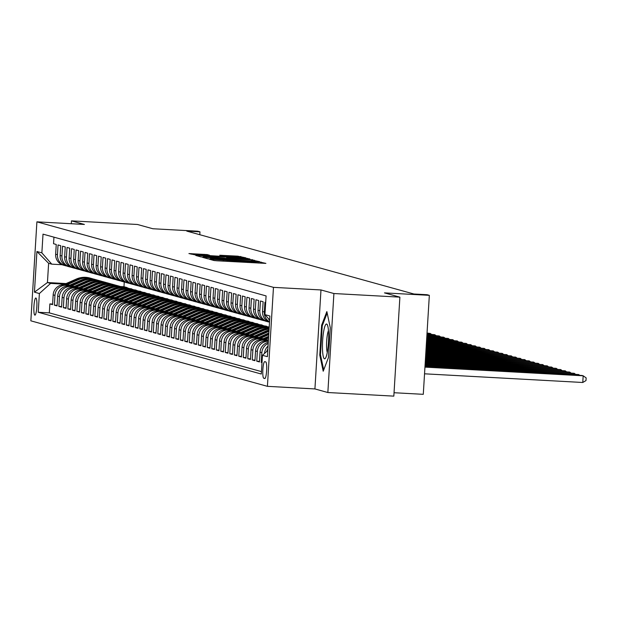 <?xml version="1.0" encoding="UTF-8"?>
<svg xmlns="http://www.w3.org/2000/svg" width="617" height="617" viewBox="0 0 617 617"><rect width="100%" height="100%" fill="white"/><g stroke="black" fill="none" stroke-linecap="round" stroke-linejoin="round"><path stroke-width="0.93" d="M210.867 259.248L209.364 259.233L214.053 260.528L217.084 260.798L265.896 263.39L259.047 261.886L251.273 261.978L210.867 259.248M34.861 315.133A8.584 1.458 -86.9 0 0 34.914 315.148A8.584 1.458 -86.9 0 0 36.827 306.811A8.584 1.458 -86.9 0 0 35.902 298.011A8.584 1.458 -86.9 0 0 35.848 298.003A8.584 1.458 -86.9 0 0 33.935 306.333A8.584 1.458 -86.9 0 0 34.861 315.133M207.219 254.582L188.918 253.564L197.201 255.291L246.013 257.883L237.73 256.155L219.745 255.253L222.012 255.885L241.093 257.335L235.239 257.235L196.337 254.798L209.487 255.214L207.219 254.582L207.181 255.176M333.905 293.53L320.979 289.951L314.925 388.934L327.851 392.52L333.905 293.53L399.885 297.147L384.476 292.882L429.339 295.342L427.095 294.718L413.899 294L186.774 231.105L199.97 231.83L197.718 231.205L152.854 228.745L137.452 224.48L71.479 220.863L71.302 223.724M320.979 289.951L273.47 287.352L36.904 221.842L84.406 224.449L71.479 220.863M204.836 257.405L202.646 257.366L207.898 258.824L210.929 259.086L259.742 261.685L251.458 259.958L204.836 257.405L204.798 257.968M201.034 256.927L195.82 255.484L197.972 255.5L244.594 258.06L249.893 258.955L228.799 257.883L226.616 257.844L228.128 258.276L252.993 259.811L201.034 256.927M399.885 297.147L393.831 396.137L327.851 392.52M52.599 304.058L49.869 303.911L52.568 304.651L53.162 294.887L54.959 295.389A10.728 10.566 -74.5 0 1 66.173 285.262L69.181 285.432M57.096 305.299L54.365 305.153L57.065 305.901L57.659 296.137L59.456 296.63A10.728 10.566 -74.5 0 1 70.67 286.512L73.678 286.674M61.6 306.549L58.862 306.394L61.561 307.143L62.155 297.379L63.96 297.88A10.728 10.566 -74.5 0 1 75.166 287.753L78.174 287.923M66.096 307.79L63.358 307.644L66.058 308.392L66.651 298.628L68.456 299.122A10.728 10.566 -74.5 0 1 79.662 289.003L82.67 289.165M70.593 309.04L67.855 308.886L70.554 309.634L71.156 299.87L72.953 300.371A10.728 10.566 -74.5 0 1 84.159 290.245L87.167 290.414M75.089 310.282L72.351 310.135L75.05 310.883L75.652 301.119L77.449 301.613A10.728 10.566 -74.5 0 1 88.663 291.494L91.663 291.656M79.585 311.531L76.855 311.377L79.547 312.125L80.148 302.361L81.945 302.862A10.728 10.566 -74.5 0 1 93.159 292.736L96.167 292.905M84.082 312.773L81.351 312.626L84.051 313.374L84.645 303.61L86.442 304.104A10.728 10.566 -74.5 0 1 97.656 293.985L100.664 294.147M88.578 314.022L85.848 313.868L88.547 314.616L89.141 304.852L90.938 305.353A10.728 10.566 -74.5 0 1 102.152 295.227L105.16 295.396M93.082 315.264L90.344 315.117L93.044 315.865L93.637 306.101L95.442 306.595A10.728 10.566 -74.5 0 1 106.648 296.476L109.656 296.638M97.579 316.513L94.841 316.359L97.54 317.107L98.134 307.343L99.939 307.844A10.728 10.566 -74.5 0 1 111.145 297.718L114.153 297.888M102.075 317.755L99.337 317.608L102.036 318.357L102.638 308.593L104.435 309.086A10.728 10.566 -74.5 0 1 115.641 298.967L118.649 299.129M106.571 319.004L103.833 318.85L106.533 319.598L107.134 309.834L108.931 310.336A10.728 10.566 -74.5 0 1 120.145 300.209L123.145 300.371M111.068 320.246L108.337 320.1L111.029 320.848L111.631 311.076L113.428 311.577A10.728 10.566 -74.5 0 1 124.642 301.458L127.65 301.62M115.564 321.496L112.834 321.341L115.533 322.089L116.127 312.325L117.924 312.827A10.728 10.566 -74.5 0 1 129.138 302.7L132.146 302.862M120.06 322.737L117.33 322.591L120.03 323.339L120.624 313.567L122.421 314.068A10.728 10.566 -74.5 0 1 133.634 303.95L136.642 304.112M124.565 323.987L121.827 323.832L124.526 324.581L125.12 314.817L126.925 315.31A10.728 10.566 -74.5 0 1 138.131 305.191L141.139 305.353M129.061 325.228L126.323 325.082L129.022 325.822L129.616 316.058L131.421 316.56A10.728 10.566 -74.5 0 1 142.627 306.433L145.635 306.603M133.557 326.478L130.819 326.324L133.519 327.072L134.12 317.308L135.917 317.801A10.728 10.566 -74.5 0 1 147.124 307.682L150.132 307.844M138.054 327.72L135.316 327.573L138.015 328.313L138.617 318.549L140.414 319.051A10.728 10.566 -74.5 0 1 151.628 308.924L154.628 309.094M142.55 328.961L139.82 328.815L142.512 329.563L143.113 319.799L144.91 320.292A10.728 10.566 -74.5 0 1 156.124 310.174L159.132 310.336M147.047 330.211L144.316 330.056L147.016 330.805L147.61 321.041L149.407 321.542A10.728 10.566 -74.5 0 1 160.621 311.415L163.628 311.585M151.551 331.452L148.813 331.306L151.512 332.054L152.106 322.29L153.903 322.784A10.728 10.566 -74.5 0 1 165.117 312.665L168.125 312.827M156.047 332.702L153.309 332.548L156.008 333.296L156.602 323.532L158.407 324.033A10.728 10.566 -74.5 0 1 169.613 313.906L172.621 314.076M160.543 333.944L157.805 333.797L160.505 334.545L161.106 324.781L162.903 325.275A10.728 10.566 -74.5 0 1 174.11 315.156L177.118 315.318M165.04 335.193L162.302 335.039L165.001 335.787L165.603 326.023L167.4 326.524A10.728 10.566 -74.5 0 1 178.606 316.398L181.614 316.567M169.536 336.435L166.798 336.288L169.498 337.036L170.099 327.272L171.896 327.766A10.728 10.566 -74.5 0 1 183.11 317.647L186.118 317.809M174.033 337.684L171.302 337.53L174.002 338.278L174.596 328.514L176.393 329.015A10.728 10.566 -74.5 0 1 187.607 318.889L190.614 319.058M178.529 338.926L175.799 338.779L178.498 339.527L179.092 329.763L180.889 330.257A10.728 10.566 -74.5 0 1 192.103 320.138L195.111 320.3M183.033 340.175L180.295 340.021L182.994 340.769L183.588 331.005L185.385 331.506A10.728 10.566 -74.5 0 1 196.599 321.38L199.607 321.55M187.529 341.417L184.791 341.27L187.491 342.019L188.085 332.255L189.889 332.748A10.728 10.566 -74.5 0 1 201.096 322.629L204.104 322.791M192.026 342.666L189.288 342.512L191.987 343.26L192.589 333.496L194.386 333.998A10.728 10.566 -74.5 0 1 205.592 323.871L208.6 324.033M196.522 343.908L193.784 343.762L196.484 344.51L197.085 334.738L198.882 335.239A10.728 10.566 -74.5 0 1 210.088 325.12L213.096 325.282M201.019 345.158L198.281 345.003L200.98 345.751L201.582 335.987L203.379 336.489A10.728 10.566 -74.5 0 1 214.593 326.362L217.6 326.524M205.515 346.399L202.785 346.253L205.484 347.001L206.078 337.229L207.875 337.73A10.728 10.566 -74.5 0 1 219.089 327.612L222.097 327.774M210.011 347.649L207.281 347.494L209.981 348.243L210.574 338.478L212.371 338.972A10.728 10.566 -74.5 0 1 223.585 328.853L226.593 329.015M214.515 348.89L211.778 348.744L214.477 349.484L215.071 339.72L216.875 340.222A10.728 10.566 -74.5 0 1 228.082 330.095L231.09 330.265M219.012 350.132L216.274 349.986L218.973 350.734L219.567 340.97L221.372 341.463A10.728 10.566 -74.5 0 1 232.578 331.344L235.586 331.506M223.508 351.382L220.77 351.235L223.47 351.975L224.071 342.211L225.868 342.713A10.728 10.566 -74.5 0 1 237.075 332.586L240.082 332.756M228.005 352.623L225.267 352.477L227.966 353.225L228.568 343.461L230.365 343.954A10.728 10.566 -74.5 0 1 241.579 333.836L244.579 333.998M232.501 353.873L229.771 353.718L232.462 354.466L233.064 344.702L234.861 345.204A10.728 10.566 -74.5 0 1 246.075 335.077L249.083 335.247M236.997 355.114L234.267 354.968L236.967 355.716L237.56 345.952L239.357 346.445A10.728 10.566 -74.5 0 1 250.571 336.327L253.579 336.489M241.494 356.364L238.764 356.21L241.463 356.958L242.057 347.194L243.854 347.695A10.728 10.566 -74.5 0 1 255.068 337.568L258.076 337.738M245.998 357.605L243.26 357.459L245.959 358.207L246.553 348.443L248.358 348.937A10.728 10.566 -74.5 0 1 259.564 338.818L262.572 338.98M250.494 358.855L247.756 358.701L250.456 359.449L251.05 349.685L252.854 350.186A10.728 10.566 -74.5 0 1 264.061 340.06L267.068 340.229M254.991 360.097L252.253 359.95L254.952 360.698L255.554 350.934L257.351 351.428A10.728 10.566 -74.5 0 1 268.341 341.294M259.487 361.346L256.749 361.192L259.448 361.94L260.05 352.176L261.847 352.677A10.728 10.566 -74.5 0 1 268.21 343.445M262.017 362.48L261.253 362.441L262.009 362.649M265.688 302.453L264.932 302.245L264.331 312.009A10.728 10.566 -74.5 0 0 269.529 321.873M269.513 322.205A10.728 10.566 105.5 0 1 262.534 311.516L263.135 301.744L260.436 301.003L259.834 310.767A10.728 10.566 -74.5 0 0 268.904 321.966M267.531 321.681L265.734 321.187A10.728 10.566 105.5 0 1 258.037 310.266L258.631 300.502L255.939 299.754L255.338 309.518A10.728 10.566 -74.5 0 0 264.408 320.717M263.035 320.439L261.23 319.938A10.728 10.566 105.5 0 1 253.541 309.024L254.135 299.26L251.435 298.512L250.841 308.276A10.728 10.566 -74.5 0 0 259.911 319.475M258.538 319.19L256.734 318.696A10.728 10.566 105.5 0 1 249.044 307.775L249.638 298.011L246.939 297.263L246.345 307.027A10.728 10.566 -74.5 0 0 255.415 318.233M254.034 317.948L252.237 317.447A10.728 10.566 105.5 0 1 244.548 306.533L245.142 296.769L242.442 296.021L241.849 305.785A10.728 10.566 -74.5 0 0 250.911 316.984M249.538 316.698L247.741 316.205A10.728 10.566 105.5 0 1 240.044 305.284L240.645 295.52L237.946 294.772L237.352 304.536A10.728 10.566 -74.5 0 0 246.414 315.742M245.042 315.457L243.245 314.955A10.728 10.566 105.5 0 1 235.547 304.042L236.149 294.278L233.45 293.53L232.848 303.294A10.728 10.566 -74.5 0 0 241.918 314.493M240.545 314.207L238.748 313.714A10.728 10.566 105.5 0 1 231.051 302.793L231.653 293.029L228.953 292.281L228.352 302.045A10.728 10.566 -74.5 0 0 237.422 313.251M236.049 312.966L234.252 312.464A10.728 10.566 105.5 0 1 226.555 301.551L227.149 291.787L224.457 291.039L223.855 300.803A10.728 10.566 -74.5 0 0 232.925 312.001M231.552 311.724L229.748 311.223A10.728 10.566 105.5 0 1 222.058 300.302L222.652 290.538L219.953 289.789L219.359 299.553A10.728 10.566 -74.5 0 0 228.429 310.76M227.048 310.474L225.251 309.973A10.728 10.566 105.5 0 1 217.562 299.06L218.156 289.296L215.456 288.548L214.863 298.312A10.728 10.566 -74.5 0 0 223.932 309.51M222.552 309.233L220.755 308.731A10.728 10.566 105.5 0 1 213.066 297.81L213.659 288.046L210.96 287.298L210.366 297.07A10.728 10.566 -74.5 0 0 219.428 308.269M218.056 307.983L216.258 307.49A10.728 10.566 105.5 0 1 208.561 296.569L209.163 286.805L206.464 286.057L205.87 295.821A10.728 10.566 -74.5 0 0 214.932 307.019M213.559 306.742L211.762 306.24A10.728 10.566 105.5 0 1 204.065 295.319L204.667 285.555L201.967 284.807L201.366 294.579A10.728 10.566 -74.5 0 0 210.436 305.777M209.063 305.492L207.266 304.999A10.728 10.566 105.5 0 1 199.569 294.078L200.17 284.314L197.471 283.565L196.869 293.33A10.728 10.566 -74.5 0 0 205.939 304.528M204.566 304.25L202.762 303.749A10.728 10.566 105.5 0 1 195.072 292.828L195.666 283.064L192.974 282.324L192.373 292.088A10.728 10.566 -74.5 0 0 201.443 303.286M200.07 303.001L198.265 302.507A10.728 10.566 105.5 0 1 190.576 291.586L191.17 281.822L188.47 281.074L187.876 290.838A10.728 10.566 -74.5 0 0 196.946 302.037M195.566 301.759L193.769 301.258A10.728 10.566 105.5 0 1 186.079 290.345L186.673 280.573L183.974 279.833L183.38 289.597A10.728 10.566 -74.5 0 0 192.45 300.795M191.069 300.51L189.272 300.016A10.728 10.566 105.5 0 1 181.583 289.095L182.177 279.331L179.478 278.583L178.884 288.347A10.728 10.566 -74.5 0 0 187.946 299.546M186.573 299.268L184.776 298.767A10.728 10.566 105.5 0 1 177.079 287.854L177.681 278.09L174.981 277.341L174.387 287.106A10.728 10.566 -74.5 0 0 183.45 298.304M182.077 298.019L180.28 297.525A10.728 10.566 105.5 0 1 172.583 286.604L173.184 276.84L170.485 276.092L169.883 285.856A10.728 10.566 -74.5 0 0 178.953 297.055M177.58 296.777L175.783 296.276A10.728 10.566 105.5 0 1 168.086 285.363L168.688 275.598L165.988 274.85L165.387 284.614A10.728 10.566 -74.5 0 0 174.457 295.813M173.084 295.528L171.279 295.034A10.728 10.566 105.5 0 1 163.59 284.113L164.184 274.349L161.492 273.601L160.89 283.365A10.728 10.566 -74.5 0 0 169.96 294.571M168.588 294.286L166.783 293.785A10.728 10.566 105.5 0 1 159.093 282.871L159.687 273.107L156.988 272.359L156.394 282.123A10.728 10.566 -74.5 0 0 165.464 293.322M164.083 293.036L162.286 292.543A10.728 10.566 105.5 0 1 154.597 281.622L155.191 271.858L152.492 271.11L151.898 280.874A10.728 10.566 -74.5 0 0 160.968 292.08M159.587 291.795L157.79 291.293A10.728 10.566 105.5 0 1 150.101 280.38L150.695 270.616L147.995 269.868L147.401 279.632A10.728 10.566 -74.5 0 0 156.463 290.831M155.091 290.545L153.294 290.052A10.728 10.566 105.5 0 1 145.597 279.131L146.198 269.367L143.499 268.619L142.905 278.383A10.728 10.566 -74.5 0 0 151.967 289.589M150.594 289.304L148.797 288.802A10.728 10.566 105.5 0 1 141.1 277.889L141.702 268.125L139.002 267.377L138.401 277.141A10.728 10.566 -74.5 0 0 147.471 288.34M146.098 288.062L144.301 287.561A10.728 10.566 105.5 0 1 136.604 276.64L137.205 266.876L134.506 266.128L133.904 275.892A10.728 10.566 -74.5 0 0 142.974 287.098M141.601 286.812L139.797 286.311A10.728 10.566 105.5 0 1 132.107 275.398L132.701 265.634L130.01 264.886L129.408 274.65A10.728 10.566 -74.5 0 0 138.478 285.848M137.105 285.571L135.3 285.069A10.728 10.566 105.5 0 1 127.611 274.149L128.205 264.385L125.506 263.636L124.912 273.408A10.728 10.566 -74.5 0 0 133.982 284.607M132.601 284.321L130.804 283.828A10.728 10.566 105.5 0 1 123.115 272.907L123.709 263.143L121.009 262.395L120.415 272.159A10.728 10.566 -74.5 0 0 129.477 283.357M128.105 283.08L126.308 282.578A10.728 10.566 105.5 0 1 118.618 271.657L119.212 261.893L116.513 261.145L115.919 270.917A10.728 10.566 -74.5 0 0 124.981 282.116M123.608 281.83L121.811 281.337A10.728 10.566 105.5 0 1 114.114 270.416L114.716 260.652L112.016 259.904L111.415 269.668A10.728 10.566 -74.5 0 0 120.485 280.866M119.112 280.588L117.315 280.087A10.728 10.566 105.5 0 1 109.618 269.174L110.219 259.402L107.52 258.662L106.918 268.426A10.728 10.566 -74.5 0 0 115.988 279.624M114.615 279.339L112.818 278.845A10.728 10.566 105.5 0 1 105.121 267.925L105.723 258.161L103.024 257.412L102.422 267.176A10.728 10.566 -74.5 0 0 111.492 278.375M110.119 278.097L108.314 277.596A10.728 10.566 105.5 0 1 100.625 266.683L101.219 256.911L98.519 256.171L97.926 265.935A10.728 10.566 -74.5 0 0 106.996 277.133M105.623 276.848L103.818 276.354A10.728 10.566 105.5 0 1 96.129 265.433L96.722 255.669L94.023 254.921L93.429 264.685A10.728 10.566 -74.5 0 0 102.499 275.884M101.119 275.606L99.322 275.105A10.728 10.566 105.5 0 1 91.632 264.192L92.226 254.428L89.527 253.68L88.933 263.444A10.728 10.566 -74.5 0 0 97.995 274.642M96.622 274.357L94.825 273.863A10.728 10.566 105.5 0 1 87.136 262.942L87.73 253.178L85.03 252.43L84.436 262.194A10.728 10.566 -74.5 0 0 93.499 273.393M92.126 273.115L90.329 272.614A10.728 10.566 105.5 0 1 82.632 261.701L83.233 251.937L80.534 251.188L79.932 260.952A10.728 10.566 -74.5 0 0 89.002 272.151M87.629 271.866L85.832 271.372A10.728 10.566 105.5 0 1 78.135 260.451L78.737 250.687L76.038 249.939L75.436 259.703A10.728 10.566 -74.5 0 0 84.506 270.909M83.133 270.624L81.336 270.123A10.728 10.566 105.5 0 1 73.639 259.209L74.241 249.445L71.541 248.697L70.94 258.461A10.728 10.566 -74.5 0 0 80.009 269.66M78.637 269.374L76.832 268.881A10.728 10.566 105.5 0 1 69.143 257.96L69.736 248.196L67.037 247.448L66.443 257.212A10.728 10.566 -74.5 0 0 75.513 268.418M74.14 268.133L72.336 267.631A10.728 10.566 105.5 0 1 64.646 256.718L65.24 246.954L62.541 246.206L61.947 255.97A10.728 10.566 -74.5 0 0 71.017 267.169M69.636 266.891L67.839 266.39A10.728 10.566 105.5 0 1 60.15 255.469L60.744 245.705L58.044 244.957L57.45 254.721A10.728 10.566 -74.5 0 0 66.513 265.927M128.282 288.671L131.622 288.856L129.393 289.003M126.493 288.17L131.622 288.856M53.162 294.887A10.728 10.566 105.5 0 1 64.376 284.769L69.983 285.077M132.786 289.913L136.118 290.098L133.897 290.245M130.989 289.419L136.118 290.098M57.659 296.137A10.728 10.566 105.5 0 1 68.873 286.01L74.48 286.319M137.282 291.162L140.614 291.347L138.393 291.494M135.485 290.661L140.614 291.347M62.155 297.379A10.728 10.566 105.5 0 1 73.369 287.26L78.976 287.568M141.779 292.404L145.111 292.589L142.889 292.736M139.982 291.91L145.111 292.589M66.651 298.628A10.728 10.566 105.5 0 1 77.865 288.501L83.48 288.81M146.275 293.653L149.607 293.831L147.386 293.977M144.486 293.152L149.607 293.831M71.156 299.87A10.728 10.566 105.5 0 1 82.362 289.751L87.976 290.059M150.772 294.895L154.111 295.08L151.882 295.227M148.982 294.402L154.111 295.08M75.652 301.119A10.728 10.566 105.5 0 1 86.858 290.993L92.473 291.301M155.268 296.145L158.608 296.322L156.379 296.469M153.479 295.643L158.608 296.322M80.148 302.361A10.728 10.566 105.5 0 1 91.355 292.242L96.969 292.551M159.764 297.386L163.104 297.571L160.875 297.718M157.975 296.893L163.104 297.571M84.645 303.61A10.728 10.566 105.5 0 1 95.859 293.484L101.466 293.792M164.269 298.636L167.6 298.813L165.379 298.96M162.472 298.134L167.6 298.813M89.141 304.852A10.728 10.566 105.5 0 1 100.355 294.733L105.962 295.042M168.765 299.877L172.097 300.063L169.876 300.209M166.968 299.384L172.097 300.063M93.637 306.101A10.728 10.566 105.5 0 1 104.851 295.975L110.466 296.283M173.261 301.127L176.593 301.304L174.372 301.451M171.464 300.626L176.593 301.304M98.134 307.343A10.728 10.566 105.5 0 1 109.348 297.224L114.963 297.525M177.758 302.369L181.09 302.554L178.868 302.7M175.968 301.875L181.09 302.554M102.638 308.593A10.728 10.566 105.5 0 1 113.844 298.466L119.459 298.775M182.254 303.618L185.594 303.795L183.365 303.942M180.465 303.117L185.594 303.795M107.134 309.834A10.728 10.566 105.5 0 1 118.341 299.715L123.955 300.016M186.75 304.86L190.09 305.045L187.861 305.191M184.961 304.358L190.09 305.045M111.631 311.076A10.728 10.566 105.5 0 1 122.837 300.957L128.452 301.266M191.255 306.109L194.586 306.287L192.357 306.433M189.458 305.608L194.586 306.287M116.127 312.325A10.728 10.566 105.5 0 1 127.341 302.199L132.948 302.507M195.751 307.351L199.083 307.536L196.862 307.682M193.954 306.85L199.083 307.536M120.624 313.567A10.728 10.566 105.5 0 1 131.837 303.448L137.444 303.757M200.247 308.593L203.579 308.778L201.358 308.924M198.45 308.099L203.579 308.778M125.12 314.817A10.728 10.566 105.5 0 1 136.334 304.69L141.949 304.999M204.744 309.842L208.076 310.027L205.854 310.174M202.954 309.341L208.076 310.027M129.616 316.058A10.728 10.566 105.5 0 1 140.83 305.939L146.445 306.248M209.24 311.084L212.572 311.269L210.351 311.415M207.451 310.59L212.572 311.269M134.12 317.308A10.728 10.566 105.5 0 1 145.327 307.181L150.941 307.49M213.737 312.333L217.076 312.518L214.847 312.665M211.947 311.832L217.076 312.518M138.617 318.549A10.728 10.566 105.5 0 1 149.823 308.431L155.438 308.739M218.233 313.575L221.572 313.76L219.343 313.906M216.444 313.081L221.572 313.76M143.113 319.799A10.728 10.566 105.5 0 1 154.319 309.672L159.934 309.981M222.737 314.824L226.069 315.009L223.848 315.156M220.94 314.323L226.069 315.009M147.61 321.041A10.728 10.566 105.5 0 1 158.824 310.922L164.43 311.23M227.233 316.066L230.565 316.251L228.344 316.398M225.436 315.572L230.565 316.251M152.106 322.29A10.728 10.566 105.5 0 1 163.32 312.163L168.927 312.472M231.73 317.315L235.062 317.493L232.84 317.639M229.933 316.814L235.062 317.493M156.602 323.532A10.728 10.566 105.5 0 1 167.816 313.413L173.431 313.721M236.226 318.557L239.558 318.742L237.337 318.889M234.437 318.063L239.558 318.742M161.106 324.781A10.728 10.566 105.5 0 1 172.313 314.655L177.927 314.963M240.723 319.807L244.054 319.984L241.833 320.13M238.933 319.305L244.054 319.984M165.603 326.023A10.728 10.566 105.5 0 1 176.809 315.904L182.424 316.212M245.219 321.048L248.558 321.233L246.33 321.38M243.43 320.555L248.558 321.233M170.099 327.272A10.728 10.566 105.5 0 1 181.305 317.146L186.92 317.454M249.715 322.298L253.055 322.475L250.826 322.622M247.926 321.796L253.055 322.475M174.596 328.514A10.728 10.566 105.5 0 1 185.81 318.395L191.417 318.704M254.219 323.539L257.551 323.724L255.33 323.871M252.422 323.046L257.551 323.724M179.092 329.763A10.728 10.566 105.5 0 1 190.306 319.637L195.913 319.945M258.716 324.789L262.048 324.966L259.826 325.113M256.919 324.287L262.048 324.966M183.588 331.005A10.728 10.566 105.5 0 1 194.802 320.886L200.409 321.187M263.212 326.031L266.544 326.216L264.323 326.362M261.415 325.537L266.544 326.216M188.085 332.255A10.728 10.566 105.5 0 1 199.299 322.128L204.913 322.436M267.709 327.28L269.197 327.357M192.589 333.496A10.728 10.566 105.5 0 1 203.795 323.377L209.41 323.678M265.919 326.779L269.22 326.956M197.085 334.738A10.728 10.566 105.5 0 1 208.291 324.619L213.906 324.928M201.582 335.987A10.728 10.566 105.5 0 1 212.788 325.861L218.403 326.169M206.078 337.229A10.728 10.566 105.5 0 1 217.292 327.11L222.899 327.419M210.574 338.478A10.728 10.566 105.5 0 1 221.788 328.352L227.395 328.66M215.071 339.72A10.728 10.566 105.5 0 1 226.285 329.601L231.892 329.91M219.567 340.97A10.728 10.566 105.5 0 1 230.781 330.843L236.396 331.152M224.071 342.211A10.728 10.566 105.5 0 1 235.278 332.093L240.892 332.401M228.568 343.461A10.728 10.566 105.5 0 1 239.774 333.334L245.389 333.643M233.064 344.702A10.728 10.566 105.5 0 1 244.27 334.584L249.885 334.892M237.56 345.952A10.728 10.566 105.5 0 1 248.774 335.825L254.381 336.134M242.057 347.194A10.728 10.566 105.5 0 1 253.271 337.075L258.878 337.383M246.553 348.443A10.728 10.566 105.5 0 1 257.767 338.317L263.374 338.625M251.05 349.685A10.728 10.566 105.5 0 1 262.264 339.566L267.878 339.874M255.554 350.934A10.728 10.566 105.5 0 1 266.76 340.808L268.372 340.9M265.757 361.932L264.77 361.655A8.314 1.411 -86.9 0 0 264.716 361.647A8.314 1.411 -86.9 0 0 262.857 369.722A8.314 1.411 -86.9 0 0 263.752 378.244L264.739 378.522A8.314 1.411 -86.9 0 0 264.793 378.529A8.314 1.411 -86.9 0 0 266.652 370.455A8.314 1.411 -86.9 0 0 265.757 361.932M273.47 287.352L267.416 386.335L30.85 320.825L36.904 221.842M49.869 303.911L49.321 312.873L38.231 312.264L261.307 374.033L262.456 355.307L267.778 350.495M38.231 312.264L39.38 293.538L34.436 292.165L36.92 251.505L41.863 252.87L43.013 234.144L266.089 295.913L264.94 314.639L269.891 316.012L267.4 356.672L262.456 355.307M53.949 237.175L53.548 243.715L56.247 244.463L55.646 254.227A10.728 10.566 105.5 0 0 63.343 265.14L65.14 265.642M261.253 362.441L261.847 352.677M256.749 361.192L257.351 351.428M252.253 359.95L252.854 350.186M247.756 358.701L248.358 348.937M243.26 357.459L243.854 347.695M238.764 356.21L239.357 346.445M234.267 354.968L234.861 345.204M229.771 353.718L230.365 343.954M225.267 352.477L225.868 342.713M220.77 351.235L221.372 341.463M216.274 349.986L216.875 340.222M211.778 348.744L212.371 338.972M207.281 347.494L207.875 337.73M202.785 346.253L203.379 336.489M198.281 345.003L198.882 335.239M193.784 343.762L194.386 333.998M189.288 342.512L189.889 332.748M184.791 341.27L185.385 331.506M180.295 340.021L180.889 330.257M175.799 338.779L176.393 329.015M171.302 337.53L171.896 327.766M166.798 336.288L167.4 326.524M162.302 335.039L162.903 325.275M157.805 333.797L158.407 324.033M153.309 332.548L153.903 322.784M148.813 331.306L149.407 321.542M144.316 330.056L144.91 320.292M139.82 328.815L140.414 319.051M135.316 327.573L135.917 317.801M130.819 326.324L131.421 316.56M126.323 325.082L126.925 315.31M121.827 323.832L122.421 314.068M117.33 322.591L117.924 312.827M112.834 321.341L113.428 311.577M108.337 320.1L108.931 310.336M103.833 318.85L104.435 309.086M99.337 317.608L99.939 307.844M94.841 316.359L95.442 306.595M90.344 315.117L90.938 305.353M85.848 313.868L86.442 304.104M81.351 312.626L81.945 302.862M76.855 311.377L77.449 301.613M72.351 310.135L72.953 300.371M67.855 308.886L68.456 299.122M63.358 307.644L63.96 297.88M58.862 306.394L59.456 296.63M54.365 305.153L54.959 295.389M49.321 312.873L261.461 371.611M124.264 281.992L123.971 286.735L120.577 286.55M66.088 283.565L47.44 282.54L50.594 283.411L64.685 284.182M123.786 287.422L127.125 287.607L124.896 287.753M123.971 286.735L127.125 287.607M394.039 392.728L423.285 394.325L429.339 295.342M314.925 388.934L267.416 386.335M199.792 234.715L199.97 231.83M62.109 264.716L51.766 264.153L48.62 263.282L47.44 282.54L34.436 292.165M133.095 289.535L131.606 289.118M137.591 290.777L136.102 290.368M142.087 292.026L140.599 291.61M146.584 293.268L145.095 292.859M151.08 294.517L149.592 294.101M155.584 295.759L154.088 295.35M160.081 297.008L158.592 296.592M164.577 298.25L163.089 297.841M169.073 299.5L167.585 299.083M173.57 300.741L172.081 300.332M178.066 301.983L176.578 301.574M182.563 303.232L181.074 302.816M187.067 304.474L185.57 304.065M191.563 305.724L190.075 305.307M196.059 306.965L194.571 306.556M200.556 308.215L199.067 307.798M205.052 309.456L203.564 309.048M209.549 310.706L208.06 310.289M214.045 311.947L212.557 311.539M218.549 313.197L217.053 312.78M223.045 314.439L221.557 314.03M227.542 315.688L226.053 315.272M232.038 316.93L230.55 316.521M236.535 318.179L235.046 317.763M241.031 319.421L239.543 319.012M245.527 320.67L244.039 320.254M250.032 321.912L248.535 321.503M254.528 323.161L253.039 322.745M259.024 324.403L257.536 323.994M263.521 325.645L262.032 325.236M268.017 326.894L266.529 326.478M128.598 288.286L127.11 287.877M269.644 319.999L264.94 314.639M266.806 351.374A10.728 10.566 -74.5 0 1 267.871 348.983M268.202 318.357A10.728 10.566 105.5 0 0 269.621 320.447M268.056 346.068A10.728 10.566 105.5 0 0 264.546 353.418M268.279 342.319A10.728 10.566 105.5 0 0 260.05 352.176M41.863 252.87L51.766 264.153M50.594 283.411L39.38 293.538M36.92 251.505L48.62 263.282M326.856 311.593L321.604 325.298L319.783 355.107L323.208 371.218L328.46 357.513L330.288 327.704L326.856 311.593M320.562 355.153L319.783 355.107M322.421 325.344L321.604 325.298M211.037 258.893L255.615 261.346L217.269 258.778L210.274 258.654L211.022 259.094M209.178 256.811L203.332 256.703L211.538 257.459L224.542 258.091L209.178 256.811M424.542 373.809L582.772 382.486L583.181 375.799L582.055 375.483L424.966 366.876M424.951 367.123L583.181 375.799L586.15 377.897L585.988 380.573L582.772 382.486M324.496 358.824A17.43 2.962 -86.9 0 0 325.537 358.091A17.43 2.962 -86.9 0 0 328.522 341.594A17.43 2.962 -86.9 0 0 327.357 324.874A17.43 2.962 -86.9 0 0 326.624 324.048A17.43 2.962 -86.9 0 0 322.637 340.623A17.43 2.962 -86.9 0 0 324.496 358.824M323.709 369.915L320.47 354.713L322.236 325.83L327.157 313.004M328.468 330.65A11.939 2.028 -86.9 0 0 326.655 341.494A11.939 2.028 -86.9 0 0 327.272 352.469M425.013 366.128L578.684 374.55L425.028 365.881M578.638 375.298L578.684 374.55L579.833 375.36M425.074 365.133L574.188 373.308L425.09 364.886M574.142 374.056L574.188 373.308L575.329 374.118M425.136 364.138L569.684 372.059L425.152 363.891M569.638 372.807L569.684 372.059L570.833 372.876M265.765 340.8L268.449 339.62M267.878 340.869L268.387 340.646M268.41 340.252L267.099 340.831M425.198 363.143L565.187 370.817L425.213 362.896M565.141 371.565L565.187 370.817L566.337 371.627M264.616 339.689L268.549 337.962M261.269 339.558L268.65 336.304M263.382 339.628L268.588 337.329M268.611 336.928L262.603 339.581M425.26 362.148L560.691 369.568L425.267 361.901M560.645 370.316L560.691 369.568L561.84 370.385M260.119 338.448L268.75 334.638M256.772 338.309L268.85 332.979M258.885 338.378L268.788 334.013M268.811 333.612L258.107 338.34M425.314 361.153L556.195 368.326L425.329 360.899M556.148 369.074L556.195 368.326L557.344 369.136M255.623 337.198L267.554 331.938A20.515 20.207 -74.5 0 1 268.95 331.383M252.276 337.067L265.302 331.321A20.515 20.207 -74.5 0 1 269.027 330.095M254.389 337.137L266.698 331.707A20.515 20.207 -74.5 0 1 268.981 330.859M269.004 330.55A20.515 20.207 105.5 0 0 266.158 331.553L253.602 337.09M425.375 360.158L551.698 367.076L425.391 359.904M551.652 367.825L551.698 367.076L552.847 367.894M251.127 335.957L263.058 330.697A20.515 20.207 -74.5 0 1 269.089 329.092M247.772 335.818L260.806 330.072A20.515 20.207 -74.5 0 1 269.135 328.36M249.893 335.887L262.202 330.457A20.515 20.207 -74.5 0 1 269.112 328.784M269.12 328.606A20.515 20.207 105.5 0 0 261.662 330.311L249.106 335.849M425.437 359.163L547.202 365.835L425.452 358.909M547.156 366.583L547.202 365.835L548.351 366.645M246.63 334.715L258.562 329.447A20.515 20.207 -74.5 0 1 269.166 327.897M243.275 334.576L256.31 328.83A20.515 20.207 -74.5 0 1 269.174 327.689M245.389 334.645L257.705 329.216A20.515 20.207 -74.5 0 1 269.174 327.781M269.174 327.735A20.515 20.207 105.5 0 0 257.166 329.062L244.61 334.599M425.499 358.161L542.705 364.585L425.514 357.914M542.659 365.333L542.705 364.585L543.847 365.403M242.134 333.465L254.057 328.205A20.515 20.207 -74.5 0 1 268.603 327.558M238.779 333.327L251.813 327.581A20.515 20.207 -74.5 0 1 265.241 326.594L266.089 326.825A20.515 20.207 105.5 0 0 252.669 327.82L240.113 333.357M240.892 333.396L253.209 327.966A20.515 20.207 -74.5 0 1 266.629 326.979L267.485 327.211M425.56 357.166L538.201 363.344L425.576 356.919M538.155 364.092L538.201 363.344L539.351 364.153M237.638 332.224L249.561 326.956A20.515 20.207 -74.5 0 1 264.107 326.316M234.283 332.085L247.317 326.339A20.515 20.207 -74.5 0 1 260.736 325.344L261.593 325.583A20.515 20.207 105.5 0 0 248.173 326.57L235.617 332.108M236.396 332.154L248.713 326.725A20.515 20.207 -74.5 0 1 262.132 325.73L262.989 325.969M425.622 356.171L533.705 362.094L425.637 355.924M533.659 362.842L533.705 362.094L534.854 362.912M233.133 330.974L245.065 325.714A20.515 20.207 -74.5 0 1 259.603 325.066M229.786 330.835L242.82 325.09A20.515 20.207 -74.5 0 1 256.24 324.102L257.096 324.334A20.515 20.207 105.5 0 0 243.669 325.329L231.12 330.866M231.899 330.905L244.209 325.475A20.515 20.207 -74.5 0 1 257.636 324.488L258.492 324.719M425.684 355.176L529.209 360.852L425.699 354.929M529.162 361.601L529.209 360.852L530.358 361.662M228.637 329.733L240.568 324.465A20.515 20.207 -74.5 0 1 255.106 323.825M225.29 329.594L238.316 323.848A20.515 20.207 -74.5 0 1 251.744 322.853L252.6 323.092A20.515 20.207 105.5 0 0 239.172 324.079L226.624 329.617M227.403 329.663L239.712 324.233A20.515 20.207 -74.5 0 1 253.14 323.239L253.996 323.478M425.745 354.181L524.712 359.611L425.761 353.934M524.666 360.351L524.712 359.611L525.861 360.421M224.141 328.483L236.072 323.223A20.515 20.207 -74.5 0 1 250.61 322.575M220.793 328.352L233.82 322.598A20.515 20.207 -74.5 0 1 247.247 321.611L248.103 321.843A20.515 20.207 105.5 0 0 234.676 322.838L222.12 328.375M222.907 328.414L235.216 322.984A20.515 20.207 -74.5 0 1 248.643 321.997L249.492 322.228M425.807 353.186L520.216 358.361L425.823 352.939M520.17 359.109L520.216 358.361L521.365 359.171M219.644 327.241L231.576 321.981A20.515 20.207 -74.5 0 1 246.114 321.334M216.289 327.103L229.323 321.357A20.515 20.207 -74.5 0 1 242.751 320.362L243.607 320.601A20.515 20.207 105.5 0 0 230.18 321.588L217.624 327.126M218.41 327.172L230.719 321.742A20.515 20.207 -74.5 0 1 244.147 320.747L244.995 320.987M425.861 352.191L515.719 357.12L425.877 351.945M515.673 357.86L515.719 357.12L516.869 357.929M215.148 325.992L227.079 320.732A20.515 20.207 -74.5 0 1 241.617 320.084M211.793 325.861L224.827 320.107A20.515 20.207 -74.5 0 1 238.255 319.12L239.103 319.351A20.515 20.207 105.5 0 0 225.683 320.346L213.127 325.884M213.906 325.923L226.223 320.493A20.515 20.207 -74.5 0 1 239.643 319.506L240.499 319.745M425.923 351.196L511.215 355.87L425.938 350.95M511.177 356.618L511.215 355.87L512.365 356.68M210.652 324.75L222.575 319.49A20.515 20.207 -74.5 0 1 237.121 318.842M207.297 324.611L220.331 318.866A20.515 20.207 -74.5 0 1 233.75 317.871L234.607 318.11A20.515 20.207 105.5 0 0 221.187 319.105L208.631 324.635M209.41 324.681L221.727 319.251A20.515 20.207 -74.5 0 1 235.146 318.256L236.002 318.495M425.985 350.201L506.719 354.628L426 349.955M506.673 355.369L506.719 354.628L507.868 355.438M206.155 323.501L218.079 318.241A20.515 20.207 -74.5 0 1 232.624 317.593M202.8 323.37L215.834 317.616A20.515 20.207 -74.5 0 1 229.254 316.629L230.11 316.868A20.515 20.207 105.5 0 0 216.69 317.855L204.134 323.393M204.913 323.431L217.23 318.002A20.515 20.207 -74.5 0 1 230.65 317.015L231.506 317.254M426.046 349.207L502.223 353.379L426.062 348.96M502.176 354.127L502.223 353.379L503.372 354.189M201.651 322.259L213.582 316.999A20.515 20.207 -74.5 0 1 228.12 316.351M198.304 322.12L211.338 316.374A20.515 20.207 -74.5 0 1 224.758 315.38L225.614 315.619A20.515 20.207 105.5 0 0 212.186 316.614L199.638 322.143M200.417 322.19L212.726 316.76A20.515 20.207 -74.5 0 1 226.154 315.765L227.01 316.004M426.108 348.212L497.726 352.137L426.123 347.957M497.68 352.878L497.726 352.137L498.875 352.947M197.155 321.01L209.086 315.75A20.515 20.207 -74.5 0 1 223.624 315.102M193.807 320.879L206.834 315.125A20.515 20.207 -74.5 0 1 220.261 314.138L221.117 314.377A20.515 20.207 105.5 0 0 207.69 315.364L195.142 320.902M195.921 320.948L208.23 315.511A20.515 20.207 -74.5 0 1 221.657 314.523L222.513 314.763M426.17 347.217L493.23 350.888L426.185 346.962M493.184 351.636L493.23 350.888L494.379 351.705M192.658 319.768L204.589 314.508A20.515 20.207 -74.5 0 1 219.128 313.86M189.303 319.629L202.337 313.883A20.515 20.207 -74.5 0 1 215.765 312.888L216.621 313.127A20.515 20.207 105.5 0 0 203.194 314.122L190.638 319.66M191.424 319.699L203.733 314.269A20.515 20.207 -74.5 0 1 217.161 313.274L218.009 313.513M426.231 346.222L488.733 349.646L426.247 345.967M488.687 350.394L488.733 349.646L489.883 350.456M188.162 318.519L200.093 313.259A20.515 20.207 -74.5 0 1 214.631 312.611M184.807 318.387L197.841 312.634A20.515 20.207 -74.5 0 1 211.269 311.647L212.125 311.886A20.515 20.207 105.5 0 0 198.697 312.873L186.141 318.411M186.928 318.457L199.237 313.027A20.515 20.207 -74.5 0 1 212.664 312.032L213.513 312.271M426.293 345.219L484.237 348.397L426.308 344.972M484.191 349.145L484.237 348.397L485.378 349.214M183.665 317.277L195.597 312.017A20.515 20.207 -74.5 0 1 210.135 311.369M180.311 317.138L193.345 311.392A20.515 20.207 -74.5 0 1 206.772 310.397L207.62 310.636A20.515 20.207 105.5 0 0 194.201 311.631L181.645 317.169M182.424 317.207L194.741 311.778A20.515 20.207 -74.5 0 1 208.16 310.791L209.016 311.022M426.355 344.224L479.733 347.155L426.37 343.978M479.694 347.903L479.733 347.155L480.882 347.965M179.169 316.027L191.093 310.767A20.515 20.207 -74.5 0 1 205.638 310.12M175.814 315.896L188.848 310.15A20.515 20.207 -74.5 0 1 202.268 309.156L203.124 309.395A20.515 20.207 105.5 0 0 189.704 310.382L177.148 315.919M177.927 315.966L190.244 310.536A20.515 20.207 -74.5 0 1 203.664 309.541L204.52 309.78M426.416 343.229L475.237 345.906L426.424 342.983M475.19 346.654L475.237 345.906L476.386 346.723M174.673 314.786L186.596 309.526A20.515 20.207 -74.5 0 1 201.134 308.878M171.318 314.647L184.352 308.901A20.515 20.207 -74.5 0 1 197.772 307.914L198.628 308.145A20.515 20.207 105.5 0 0 185.208 309.14L172.652 314.678M173.431 314.716L185.748 309.287A20.515 20.207 -74.5 0 1 199.168 308.299L200.024 308.531M426.47 342.234L470.74 344.664L426.486 341.988M470.694 345.412L470.74 344.664L471.889 345.474M170.169 313.536L182.1 308.276A20.515 20.207 -74.5 0 1 196.638 307.628M166.821 313.405L179.855 307.659A20.515 20.207 -74.5 0 1 193.275 306.664L194.131 306.904A20.515 20.207 105.5 0 0 180.704 307.891L168.156 313.428M168.935 313.475L181.244 308.045A20.515 20.207 -74.5 0 1 194.671 307.05L195.527 307.289M426.532 341.24L466.244 343.414L426.548 340.993M466.197 344.163L466.244 343.414L467.393 344.232M165.672 312.295L177.603 307.035A20.515 20.207 -74.5 0 1 192.142 306.387M162.325 312.156L175.351 306.41A20.515 20.207 -74.5 0 1 188.779 305.423L189.635 305.654A20.515 20.207 105.5 0 0 176.207 306.649L163.652 312.187M164.438 312.225L176.747 306.796A20.515 20.207 -74.5 0 1 190.175 305.808L191.031 306.04M426.594 340.245L461.747 342.173L426.609 339.998M461.701 342.921L461.747 342.173L462.897 342.983M161.176 311.053L173.107 305.785A20.515 20.207 -74.5 0 1 187.645 305.137M157.821 310.914L170.855 305.168A20.515 20.207 -74.5 0 1 184.282 304.173L185.139 304.412A20.515 20.207 105.5 0 0 171.711 305.4L159.155 310.937M159.942 310.983L172.251 305.554A20.515 20.207 -74.5 0 1 185.678 304.559L186.527 304.798M426.656 339.25L457.251 340.923L426.671 339.003M457.205 341.671L457.251 340.923L458.4 341.741M156.679 309.803L168.611 304.543A20.515 20.207 -74.5 0 1 183.149 303.896M153.325 309.665L166.359 303.919A20.515 20.207 -74.5 0 1 179.786 302.932L180.642 303.163A20.515 20.207 105.5 0 0 167.215 304.158L154.659 309.695M155.445 309.734L167.755 304.304A20.515 20.207 -74.5 0 1 181.182 303.317L182.03 303.549M426.717 338.255L452.755 339.682L426.733 338.008M452.708 340.43L452.755 339.682L453.896 340.491M152.183 308.562L164.114 303.294A20.515 20.207 -74.5 0 1 178.652 302.654M148.828 308.423L161.862 302.677A20.515 20.207 -74.5 0 1 175.29 301.682L176.138 301.921A20.515 20.207 105.5 0 0 162.718 302.908L150.162 308.446M150.941 308.492L163.258 303.063A20.515 20.207 -74.5 0 1 176.678 302.068L177.534 302.307M426.779 337.26L448.251 338.432L426.794 337.013M448.212 339.18L448.251 338.432L449.4 339.25M147.687 307.312L159.61 302.052A20.515 20.207 -74.5 0 1 174.156 301.404M144.332 307.173L157.366 301.428A20.515 20.207 -74.5 0 1 170.786 300.44L171.642 300.672A20.515 20.207 105.5 0 0 158.222 301.667L145.666 307.204M146.445 307.243L158.762 301.813A20.515 20.207 -74.5 0 1 172.182 300.826L173.038 301.057M426.841 336.265L443.754 337.19L426.856 336.018M443.708 337.939L443.754 337.19L444.903 338M143.19 306.071L155.114 300.803A20.515 20.207 -74.5 0 1 169.652 300.163M139.835 305.932L152.869 300.186A20.515 20.207 -74.5 0 1 166.289 299.191L167.145 299.43A20.515 20.207 105.5 0 0 153.726 300.417L141.17 305.955M141.949 306.001L154.258 300.572A20.515 20.207 -74.5 0 1 167.685 299.577L168.541 299.816M426.902 335.27L439.258 335.949L426.918 335.016M439.211 336.689L439.258 335.949L440.407 336.759M138.686 304.821L150.617 299.561A20.515 20.207 -74.5 0 1 165.155 298.913M135.339 304.69L148.373 298.937A20.515 20.207 -74.5 0 1 161.793 297.949L162.649 298.181A20.515 20.207 105.5 0 0 149.221 299.176L136.673 304.713M137.452 304.752L149.761 299.322A20.515 20.207 -74.5 0 1 163.189 298.335L164.045 298.566M426.964 334.275L434.761 334.699L426.979 334.021M434.715 335.447L434.761 334.699L435.911 335.509M134.19 303.579L146.121 298.32A20.515 20.207 -74.5 0 1 160.659 297.672M130.843 303.441L143.869 297.695A20.515 20.207 -74.5 0 1 157.296 296.7L158.153 296.939A20.515 20.207 105.5 0 0 144.725 297.926L132.169 303.464M132.956 303.51L145.265 298.08A20.515 20.207 -74.5 0 1 158.692 297.085L159.548 297.325M427.018 333.28L430.265 333.458L427.033 333.026M430.219 334.198L430.265 333.458L431.414 334.267M129.693 302.33L141.625 297.07A20.515 20.207 -74.5 0 1 156.163 296.422M126.338 302.199L139.373 296.445A20.515 20.207 -74.5 0 1 152.8 295.458L153.656 295.69A20.515 20.207 105.5 0 0 140.229 296.684L127.673 302.222M128.459 302.261L140.769 296.831A20.515 20.207 -74.5 0 1 154.196 295.844L155.044 296.083M125.197 301.088L137.128 295.828A20.515 20.207 -74.5 0 1 151.666 295.181M121.842 300.949L134.876 295.204A20.515 20.207 -74.5 0 1 148.304 294.209L149.16 294.448A20.515 20.207 105.5 0 0 135.732 295.443L123.176 300.973M123.963 301.019L136.272 295.589A20.515 20.207 -74.5 0 1 149.692 294.594L150.548 294.833M120.701 299.839L132.632 294.579A20.515 20.207 -74.5 0 1 147.17 293.931M117.346 299.708L130.38 293.954A20.515 20.207 -74.5 0 1 143.807 292.967L144.656 293.206A20.515 20.207 105.5 0 0 131.236 294.193L118.68 299.731M119.459 299.769L131.776 294.34A20.515 20.207 -74.5 0 1 145.196 293.353L146.052 293.592M116.204 298.597L128.128 293.337A20.515 20.207 -74.5 0 1 142.674 292.689M112.849 298.458L125.883 292.713A20.515 20.207 -74.5 0 1 139.303 291.718L140.159 291.957A20.515 20.207 105.5 0 0 126.74 292.952L114.184 298.481M114.963 298.528L127.279 293.098A20.515 20.207 -74.5 0 1 140.699 292.103L141.555 292.342M111.7 297.348L123.631 292.088A20.515 20.207 -74.5 0 1 138.169 291.44M108.353 297.217L121.387 291.463A20.515 20.207 -74.5 0 1 134.807 290.476L135.663 290.715A20.515 20.207 105.5 0 0 122.235 291.702L109.687 297.24M110.466 297.286L122.775 291.849A20.515 20.207 -74.5 0 1 136.203 290.862L137.059 291.101M107.204 296.106L119.135 290.846A20.515 20.207 -74.5 0 1 133.673 290.198M103.857 295.967L116.891 290.221A20.515 20.207 -74.5 0 1 130.31 289.226L131.166 289.466A20.515 20.207 105.5 0 0 117.739 290.46L105.191 295.998M105.97 296.037L118.279 290.607A20.515 20.207 -74.5 0 1 131.706 289.612L132.562 289.851M102.707 294.857L114.639 289.597A20.515 20.207 -74.5 0 1 129.177 288.949M99.36 294.725L112.387 288.972A20.515 20.207 -74.5 0 1 125.814 287.985L126.67 288.224A20.515 20.207 105.5 0 0 113.243 289.211L100.687 294.749M101.473 294.795L113.783 289.365A20.515 20.207 -74.5 0 1 127.21 288.37L128.066 288.609M98.211 293.615L110.142 288.355A20.515 20.207 -74.5 0 1 124.68 287.707M94.856 293.476L107.89 287.73A20.515 20.207 -74.5 0 1 121.318 286.735L122.174 286.974A20.515 20.207 105.5 0 0 108.746 287.969L96.19 293.507M96.977 293.545L109.286 288.116A20.515 20.207 -74.5 0 1 122.714 287.129L123.562 287.36M93.715 292.365L105.646 287.106A20.515 20.207 -74.5 0 1 120.184 286.458M90.36 292.234L103.394 286.489A20.515 20.207 -74.5 0 1 116.821 285.494L117.67 285.733A20.515 20.207 105.5 0 0 104.25 286.72L91.694 292.257M92.473 292.304L104.79 286.874A20.515 20.207 -74.5 0 1 118.209 285.879L119.066 286.118M89.218 291.124L101.149 285.864A20.515 20.207 -74.5 0 1 115.688 285.216M85.863 290.985L98.897 285.239A20.515 20.207 -74.5 0 1 112.325 284.252L113.173 284.483A20.515 20.207 105.5 0 0 99.753 285.478L87.198 291.016M87.976 291.054L100.293 285.625A20.515 20.207 -74.5 0 1 113.713 284.638L114.569 284.869M84.722 289.874L96.645 284.614A20.515 20.207 -74.5 0 1 111.191 283.967M81.367 289.743L94.401 283.997A20.515 20.207 -74.5 0 1 107.821 283.002L108.677 283.242A20.515 20.207 105.5 0 0 95.257 284.229L82.701 289.766M83.48 289.813L95.797 284.383A20.515 20.207 -74.5 0 1 109.217 283.388L110.073 283.627M80.218 288.633L92.149 283.373A20.515 20.207 -74.5 0 1 106.687 282.725M76.87 288.494L89.905 282.748A20.515 20.207 -74.5 0 1 103.324 281.761L104.18 281.992A20.515 20.207 105.5 0 0 90.753 282.987L78.205 288.525M78.984 288.563L91.293 283.134A20.515 20.207 -74.5 0 1 104.72 282.146L105.576 282.378M75.721 287.391L87.653 282.123A20.515 20.207 -74.5 0 1 102.191 281.483M72.374 287.252L85.408 281.506A20.515 20.207 -74.5 0 1 98.828 280.511L99.684 280.75A20.515 20.207 105.5 0 0 86.257 281.738L73.708 287.275M74.487 287.321L86.796 281.892A20.515 20.207 -74.5 0 1 100.224 280.897L101.08 281.136M71.225 286.141L83.156 280.882A20.515 20.207 -74.5 0 1 97.694 280.234M67.878 286.003L80.904 280.257A20.515 20.207 -74.5 0 1 94.332 279.27L95.188 279.501A20.515 20.207 105.5 0 0 81.76 280.496L69.204 286.033M69.991 286.072L82.3 280.642A20.515 20.207 -74.5 0 1 95.728 279.655L96.584 279.887M66.729 284.9L78.66 279.632A20.515 20.207 -74.5 0 1 93.198 278.992M63.374 284.761L76.408 279.015A20.515 20.207 -74.5 0 1 89.835 278.02L90.691 278.259A20.515 20.207 105.5 0 0 77.264 279.246L64.708 284.784M65.495 284.83L77.804 279.401A20.515 20.207 -74.5 0 1 91.231 278.406L92.08 278.645M64.376 284.769L66.173 285.262M68.873 286.01L70.67 286.512M73.369 287.26L75.166 287.753M77.865 288.501L79.662 289.003M82.362 289.751L84.159 290.245M86.858 290.993L88.663 291.494M91.355 292.242L93.159 292.736M95.859 293.484L97.656 293.985M100.355 294.733L102.152 295.227M104.851 295.975L106.648 296.476M109.348 297.224L111.145 297.718M113.844 298.466L115.641 298.967M118.341 299.715L120.145 300.209M122.837 300.957L124.642 301.458M127.341 302.199L129.138 302.7M131.837 303.448L133.634 303.95M136.334 304.69L138.131 305.191M140.83 305.939L142.627 306.433M145.327 307.181L147.124 307.682M149.823 308.431L151.628 308.924M154.319 309.672L156.124 310.174M158.824 310.922L160.621 311.415M163.32 312.163L165.117 312.665M167.816 313.413L169.613 313.906M172.313 314.655L174.11 315.156M176.809 315.904L178.606 316.398M181.305 317.146L183.11 317.647M185.81 318.395L187.607 318.889M190.306 319.637L192.103 320.138M194.802 320.886L196.599 321.38M199.299 322.128L201.096 322.629M203.795 323.377L205.592 323.871M208.291 324.619L210.088 325.12M212.788 325.861L214.593 326.362M217.292 327.11L219.089 327.612M221.788 328.352L223.585 328.853M226.285 329.601L228.082 330.095M230.781 330.843L232.578 331.344M235.278 332.093L237.075 332.586M239.774 333.334L241.579 333.836M244.27 334.584L246.075 335.077M248.774 335.825L250.571 336.327M253.271 337.075L255.068 337.568M257.767 338.317L259.564 338.818M262.264 339.566L264.061 340.06M266.76 340.808L268.349 341.247M55.646 254.227L57.45 254.721M60.15 255.469L61.947 255.97M64.646 256.718L66.443 257.212M69.143 257.96L70.94 258.461M73.639 259.209L75.436 259.703M78.135 260.451L79.932 260.952M82.632 261.701L84.436 262.194M87.136 262.942L88.933 263.444M91.632 264.192L93.429 264.685M96.129 265.433L97.926 265.935M100.625 266.683L102.422 267.176M105.121 267.925L106.918 268.426M109.618 269.174L111.415 269.668M114.114 270.416L115.919 270.917M118.618 271.657L120.415 272.159M123.115 272.907L124.912 273.408M127.611 274.149L129.408 274.65M132.107 275.398L133.904 275.892M136.604 276.64L138.401 277.141M141.1 277.889L142.905 278.383M145.597 279.131L147.401 279.632M150.101 280.38L151.898 280.874M154.597 281.622L156.394 282.123M159.093 282.871L160.89 283.365M163.59 284.113L165.387 284.614M168.086 285.363L169.883 285.856M172.583 286.604L174.387 287.106M177.079 287.854L178.884 288.347M181.583 289.095L183.38 289.597M186.079 290.345L187.876 290.838M190.576 291.586L192.373 292.088M195.072 292.828L196.869 293.33M199.569 294.078L201.366 294.579M204.065 295.319L205.87 295.821M208.561 296.569L210.366 297.07M213.066 297.81L214.863 298.312M217.562 299.06L219.359 299.553M222.058 300.302L223.855 300.803M226.555 301.551L228.352 302.045M231.051 302.793L232.848 303.294M235.547 304.042L237.352 304.536M240.044 305.284L241.849 305.785M244.548 306.533L246.345 307.027M249.044 307.775L250.841 308.276M253.541 309.024L255.338 309.518M258.037 310.266L259.834 310.767M262.534 311.516L264.331 312.009M265.133 378.321L263.752 378.244M213.551 260.389L213.598 259.595M223.254 261.13L223.3 260.443M227.141 261.346L227.187 260.659M237.013 261.886L237.082 260.752M237.63 261.924L237.684 260.922M247.348 262.456L247.386 261.762M251.235 262.665L251.273 261.978M261.099 263.204L261.168 262.071M212.942 260.22L212.988 259.433M251.412 260.736L251.458 259.958M254.443 261.06L254.497 260.22M197.934 256.07L197.972 255.5M244.556 258.747L244.594 258.06M247.594 258.916L247.625 258.322M226.616 258.423L226.647 257.86M221.896 255.854L221.935 255.291M237.684 256.911L237.73 256.155M240.715 257.235L240.761 256.417M191.069 254.165L191.108 253.602M204.142 255.006L204.188 254.32M266.698 331.707L267.554 331.938M265.302 331.321L266.158 331.553M262.202 330.457L263.058 330.697M260.806 330.072L261.662 330.311M257.705 329.216L258.562 329.447M256.31 328.83L257.166 329.062M253.209 327.966L254.057 328.205M251.813 327.581L252.669 327.82M248.713 326.725L249.561 326.956M247.317 326.339L248.173 326.57M244.209 325.475L245.065 325.714M242.82 325.09L243.669 325.329M239.712 324.233L240.568 324.465M238.316 323.848L239.172 324.079M235.216 322.984L236.072 323.223M233.82 322.598L234.676 322.838M230.719 321.742L231.576 321.981M229.323 321.357L230.18 321.588M226.223 320.493L227.079 320.732M224.827 320.107L225.683 320.346M221.727 319.251L222.575 319.49M220.331 318.866L221.187 319.105M217.23 318.002L218.079 318.241M215.834 317.616L216.69 317.855M212.726 316.76L213.582 316.999M211.338 316.374L212.186 316.614M208.23 315.511L209.086 315.75M206.834 315.125L207.69 315.364M203.733 314.269L204.589 314.508M202.337 313.883L203.194 314.122M199.237 313.027L200.093 313.259M197.841 312.634L198.697 312.873M194.741 311.778L195.597 312.017M193.345 311.392L194.201 311.631M190.244 310.536L191.093 310.767M188.848 310.15L189.704 310.382M185.748 309.287L186.596 309.526M184.352 308.901L185.208 309.14M181.244 308.045L182.1 308.276M179.855 307.659L180.704 307.891M176.747 306.796L177.603 307.035M175.351 306.41L176.207 306.649M172.251 305.554L173.107 305.785M170.855 305.168L171.711 305.4M167.755 304.304L168.611 304.543M166.359 303.919L167.215 304.158M163.258 303.063L164.114 303.294M161.862 302.677L162.718 302.908M158.762 301.813L159.61 302.052M157.366 301.428L158.222 301.667M154.258 300.572L155.114 300.803M152.869 300.186L153.726 300.417M149.761 299.322L150.617 299.561M148.373 298.937L149.221 299.176M145.265 298.08L146.121 298.32M143.869 297.695L144.725 297.926M140.769 296.831L141.625 297.07M139.373 296.445L140.229 296.684M136.272 295.589L137.128 295.828M134.876 295.204L135.732 295.443M131.776 294.34L132.632 294.579M130.38 293.954L131.236 294.193M127.279 293.098L128.128 293.337M125.883 292.713L126.74 292.952M122.775 291.849L123.631 292.088M121.387 291.463L122.235 291.702M118.279 290.607L119.135 290.846M116.891 290.221L117.739 290.46M113.783 289.365L114.639 289.597M112.387 288.972L113.243 289.211M109.286 288.116L110.142 288.355M107.89 287.73L108.746 287.969M104.79 286.874L105.646 287.106M103.394 286.489L104.25 286.72M100.293 285.625L101.149 285.864M98.897 285.239L99.753 285.478M95.797 284.383L96.645 284.614M94.401 283.997L95.257 284.229M91.293 283.134L92.149 283.373M89.905 282.748L90.753 282.987M86.796 281.892L87.653 282.123M85.408 281.506L86.257 281.738M82.3 280.642L83.156 280.882M80.904 280.257L81.76 280.496M77.804 279.401L78.66 279.632M76.408 279.015L77.264 279.246M234.121 261.731L234.182 260.783M258.214 263.05L258.268 262.102M210.25 259.047L210.274 258.654M226.578 258.423L226.616 257.844M203.302 257.142L203.332 256.703M196.306 255.23L196.337 254.798"/></g></svg>
